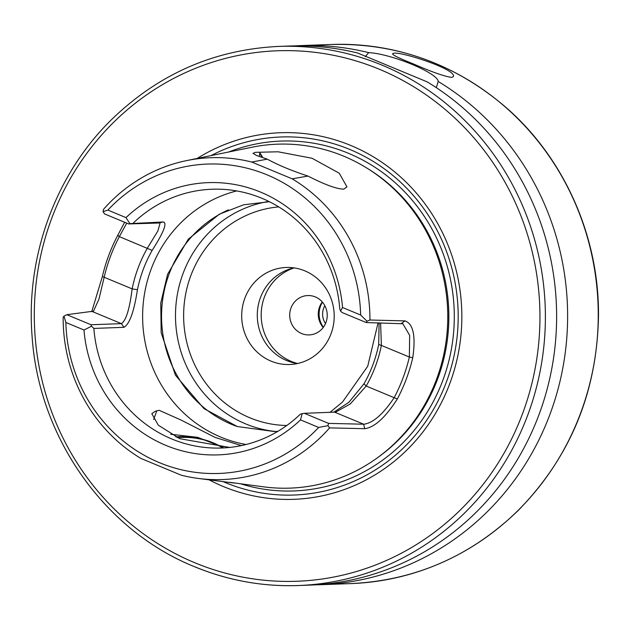 <?xml version="1.0" encoding="UTF-8"?>
<svg xmlns="http://www.w3.org/2000/svg" width="630" height="630" viewBox="0 0 630 630"><rect width="100%" height="100%" fill="white"/><g stroke="black" fill="none" stroke-linecap="round" stroke-linejoin="round"><path stroke-width="0.94" d="M295.226 45.872A269.734 256.922 87.9 0 1 300.723 45.604A269.734 256.922 87.9 0 1 368.684 52.621C391.49 53.778 437.866 73.033 438.204 81.483A269.734 256.922 87.9 0 1 560.243 380.284A269.734 256.922 87.9 0 1 320.646 584.703A269.734 256.922 87.9 0 1 315.142 584.845M451.6 77.411C444.134 76.317 431.511 71.867 413.721 64.047C400.152 58.661 393.12 55.314 392.632 54.015C392.459 48.541 458.105 69.253 453.253 76.687L451.6 77.411M365.235 56.684L368.684 52.621M438.204 81.483L436.306 87.649M278.484 46.423C213.294 49.66 156.988 74.694 109.581 121.535C54.983 176.156 25.767 257.056 32.075 336.05C38.548 436.984 104.336 530.452 194.528 566.716C227.942 580.498 262.56 586.766 298.399 585.53L309.645 585.112A269.734 256.922 87.9 0 0 549.25 380.685A269.734 256.922 87.9 0 0 427.211 81.892L357.69 53.022A269.734 256.922 87.9 0 0 289.729 46.014L278.484 46.423A269.734 256.922 87.9 0 1 545.194 306.487A269.734 256.922 87.9 0 1 298.399 585.53A269.734 256.922 87.9 0 1 194.686 566.74M197.221 158.429A183.417 174.707 87.9 0 1 461.239 301.384A183.417 174.707 87.9 0 1 223.374 486.549A183.417 174.707 87.9 0 1 209.097 479.832M211.034 155.602A179.14 170.636 87.9 0 1 458.01 308.472A179.14 170.636 87.9 0 1 225.272 482.556A179.14 170.636 87.9 0 1 222.965 481.58M103.076 211.633L107.872 210.081L126 217.61L129.89 223.626L128.717 223.941L104.501 213.893L103.076 211.633L103.47 209.388A161.028 153.381 87.9 0 1 186.693 160.579L251.953 147.239A172.092 163.918 87.9 0 1 444.355 281.775L444.394 281.996A170.746 162.635 87.9 0 1 446.481 338.357L446.449 338.578A172.092 163.918 87.9 0 1 264.505 486.951L229.934 482.352M444.355 281.775A172.092 163.918 87.9 0 1 446.449 338.578M124.645 222.256L117.802 235.226C110.904 248.275 105.753 262.048 102.351 276.546L91.736 311.692M186.693 160.579A161.028 153.381 87.9 0 1 251.74 162.044L267.27 159.162L256.583 155.5L253.008 153.334L255.512 152.334L278.098 151.791L312.07 158.264L339.239 173.211L346.98 186.921L343.783 189.126C336.829 189.071 324.899 184.724 307.991 176.069L292.162 178.826A161.028 153.381 87.9 0 1 369.936 320.016L366.975 321.198L366.274 322.568L402.846 323.749L409.658 335.333L409.358 357.037L412.768 357.69C415.879 336.01 413.288 323.741 404.988 320.891L369.936 320.016M328.584 423.376L304.361 413.319L335.703 412.075L350.256 403.972L366.203 386.048C373.385 373.385 378.441 359.848 381.386 345.421L409.358 357.037C406.011 371.291 400.948 384.835 394.167 397.664C383.04 414.343 372.881 423.195 363.683 424.218L328.584 423.376L327.907 425.707L329.608 427.88L364.683 428.691C374.488 427.463 385.371 417.564 397.317 399.01C404.216 385.962 409.366 372.188 412.768 357.69M329.608 427.88A161.028 153.381 87.9 0 1 198.442 478.461A161.028 153.381 87.9 0 1 181.338 475.225L140.923 458.443A161.028 153.381 87.9 0 1 63.15 317.252L64 316.142L66.804 314.693L93.5 311.173L98.965 299.116L104.163 277.255L102.351 276.546M198.442 478.461L234.195 483.052M229.73 447.426L179.77 438.693L158.287 425.163L151.806 413.65L155.263 411.264L159.075 410.28L180.991 420.005L215.043 437.393L241.369 445.591M156.649 411.311L153.626 419.517M221.453 447.213C208.538 439.63 193.812 436.425 177.258 437.606M170.675 434.267L197.655 437.33L223.075 447.284M175.762 436.913A48.825 28.413 -169.5 0 1 221.949 447.237M267.27 159.162C278.46 165.225 292.036 170.864 307.991 176.069M259.261 156.445L259.883 152.736L262.789 157.634M262.041 157.382A48.825 18.089 29.2 0 1 259.883 152.736M128.717 223.941L160.107 222.973L157.925 230.871L147.318 248.244C140.136 260.907 135.072 274.452 132.127 288.871L104.163 277.255C107.51 263.001 112.573 249.464 119.353 236.636L117.802 235.226M327.907 425.707L318.638 427.423L300.51 419.895L302.18 413.674L300.368 414.162A129.473 123.322 87.9 0 1 221.595 448.009A129.473 123.322 87.9 0 1 171.809 438.992A129.473 123.322 87.9 0 1 93.87 328.427L91.531 326.222L91.027 324.749L121.393 323.631C126.047 320.623 129.63 309.039 132.127 288.871L137.435 289.729C140.285 275.767 145.184 262.663 152.137 250.401L119.353 236.636L126.74 223.122M107.872 210.081A154.799 147.452 87.9 0 1 267.065 174.841A154.799 147.452 87.9 0 1 360.659 315.031L366.975 321.198M292.162 178.826L251.74 162.044M379.095 322.875L378.709 344.468C375.858 358.431 370.96 371.535 364.006 383.796L366.203 386.048L397.317 399.01M318.638 427.423A154.799 147.452 87.9 0 1 159.445 462.672A154.799 147.452 87.9 0 1 65.851 322.473L64 316.142M302.18 413.674L304.361 413.319M152.137 250.401C163.619 232.439 167.352 222.965 163.351 221.973L129.89 223.626M93.87 328.427L123.968 327.316C129.56 324.127 134.048 311.598 137.435 289.729M246.062 444.504A129.473 123.322 87.9 0 1 220.949 437.173A129.473 123.322 87.9 0 1 142.9 307.676A129.473 123.322 87.9 0 1 236.699 190.929M133.253 223.083A129.473 123.322 87.9 0 1 212.026 189.236A129.473 123.322 87.9 0 1 339.751 308.818L340.539 311.086L342.531 307.511L360.659 315.031M364.006 383.796L348.925 402.255L333.766 412.233M300.51 419.895A136.214 129.748 87.9 0 1 165.911 445.394A136.214 129.748 87.9 0 1 83.979 330.002L65.851 322.473M91.531 326.222L83.979 330.002M91.027 324.749L66.804 314.693M380.591 322.914L381.386 345.421L378.709 344.468M366.274 322.568L342.051 312.511L340.539 311.086M126 217.61A136.214 129.748 87.9 0 1 260.607 192.119A136.214 129.748 87.9 0 1 342.531 307.511M236.384 426.226A115.983 110.478 87.9 0 1 231.706 424.415A115.983 110.478 87.9 0 1 161.556 318.048A115.983 110.478 87.9 0 1 228.391 209.869M271.073 361.132A48.549 46.25 87.9 0 1 242.345 307.731A48.549 46.25 87.9 0 1 286.154 267.474A48.549 46.25 87.9 0 1 334.168 314.283A48.549 46.25 87.9 0 1 289.745 364.51A48.549 46.25 87.9 0 1 271.073 361.132M297.517 363.534A48.549 46.25 87.9 0 1 286.666 360.557A48.549 46.25 87.9 0 1 257.45 311.236A48.549 46.25 87.9 0 1 293.982 267.884M297.636 363.502A49.628 47.274 87.9 0 1 291.217 361.376A49.628 47.274 87.9 0 1 261.214 313.449A49.628 47.274 87.9 0 1 294.108 267.9M301.628 333.546A19.688 18.758 87.9 0 1 289.973 311.889A19.688 18.758 87.9 0 1 307.739 295.557A19.688 18.758 87.9 0 1 327.214 314.543A19.688 18.758 87.9 0 1 309.196 334.916A19.688 18.758 87.9 0 1 301.628 333.546M323.214 327.458A19.688 18.758 87.9 0 1 322.276 301.959M323.395 327.214A21.577 20.554 87.9 0 1 322.473 302.187M325.505 323.544A16.183 15.419 87.9 0 1 324.844 305.692M331.341 44.47A269.734 256.922 87.9 0 1 598.051 304.534A269.734 256.922 87.9 0 1 351.264 583.577C415.343 580.435 470.925 556.125 518.017 510.647C570.457 457.12 597.279 391.939 598.5 315.118C598.957 235.888 563.866 157.374 505.386 106.927C454.632 63.701 396.616 42.887 331.341 44.47L300.723 45.604M194.875 562.779A265.419 252.811 87.9 0 1 129.394 108.013A265.419 252.811 87.9 0 1 537.114 277.287A265.419 252.811 87.9 0 1 194.875 562.779M228.761 151.98A175.061 166.745 87.9 0 1 454.167 309.85A175.061 166.745 87.9 0 1 241.03 483.934M367.7 168.604A170.746 162.635 87.9 0 1 378.362 457.097M401.373 323.411L404.988 320.891M334.735 412.201L363.683 424.218L364.683 428.691M159.083 222.823L163.351 221.973M92.445 311.606L121.393 323.631L123.968 327.316M275.57 431.487A115.983 110.478 87.9 0 1 245.661 423.895A115.983 110.478 87.9 0 1 176.053 303.983A115.983 110.478 87.9 0 1 267.081 201.726M286.792 425.486A109.51 104.312 87.9 0 1 249.882 417.808A109.51 104.312 87.9 0 1 184.685 300.061A109.51 104.312 87.9 0 1 278.72 206.884M320.646 584.703L351.264 583.577M269.396 201.718L243.7 204.782L219.413 214.153L188.299 239.156L167.604 274.231L160.776 303.006L161.17 332.695L175.408 375.134L203.931 408.594L237.305 426.534L274.373 431.55L277.885 431.329M329.955 412.374L342.476 402.082L367.731 366.25L378.071 322.851"/></g></svg>
